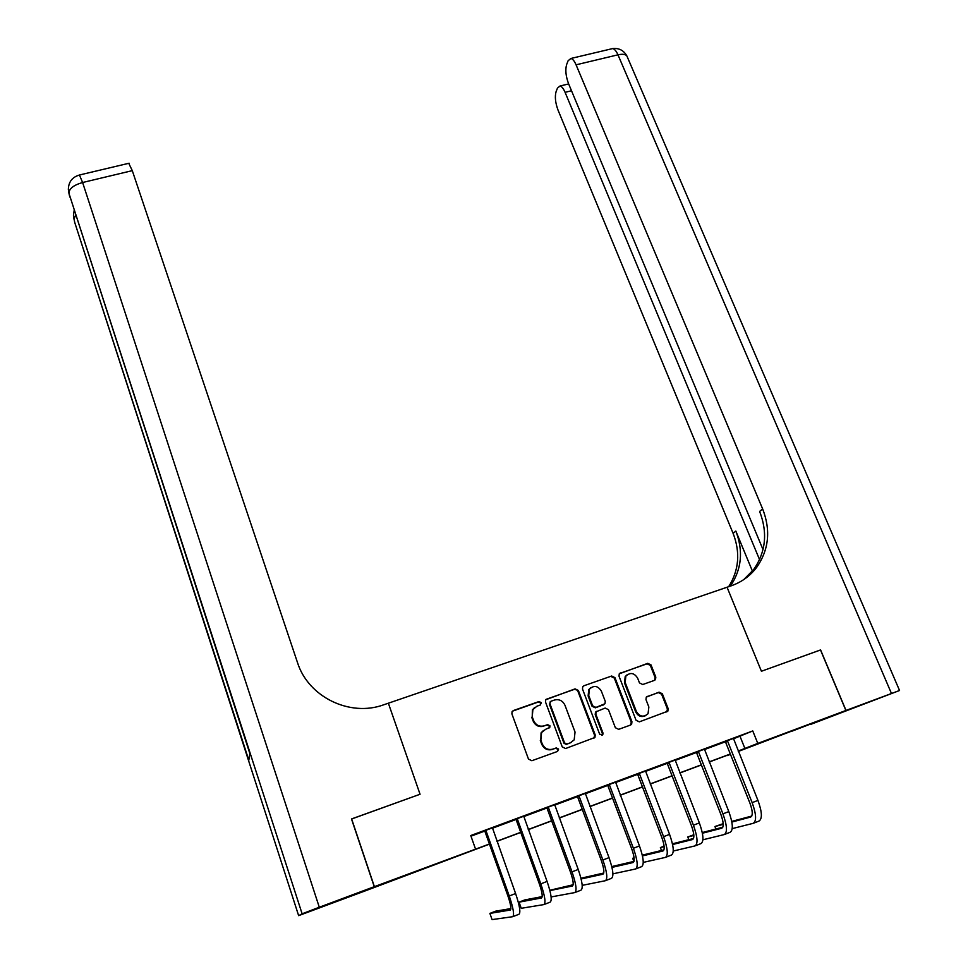 <?xml version="1.0" encoding="UTF-8"?>
<svg xmlns="http://www.w3.org/2000/svg" width="968" height="968" viewBox="0 0 968 968"><rect width="100%" height="100%" fill="white"/><g stroke="black" fill="none" stroke-linecap="round" stroke-linejoin="round"><path stroke-width="1.45" d="M541.342 702.683L539.019 701.534L513.403 710.536L512.072 711.637L511.89 713.888L528.48 759.081L531.843 760.727L557.568 751.422L558.609 749.063L556.261 747.913L552.946 749.111C548.082 750.309 544.512 748.554 542.237 743.847L540.846 740.084L541.584 732.522L545.601 729.315L549.776 727.44L549.945 725.782L547.61 724.645L544.294 725.818C539.442 726.992 535.885 725.25 533.622 720.579L532.243 716.84L532.884 709.52L536.998 706.168L540.301 705.006L541.342 702.683M540.507 704.922L540.809 703.107L538.486 701.957L512.399 711.202M557.58 751.422L558.04 749.401L555.705 748.264L552.946 749.111M549.013 728.093L549.388 726.169L547.065 725.032L544.294 725.818M791.8 731.239L817.295 721.475L791.8 731.239M401.042 877.274L423.161 868.792L401.042 877.274M654.453 680.371L655.53 679.572L655.808 677.128L651.028 664.919L647.774 663.322L619.266 673.813L619.024 676.184L636.036 720.24L639.328 721.862L667.835 711.178L668.162 708.649L662.33 693.766L659.063 692.156L646.273 697.141L645.983 699.61L648.862 707.015L648.04 713.719C643.587 717.518 639.703 716.78 636.387 711.492L625.183 682.513L625.848 676.136C630.265 672.119 634.185 672.772 637.622 678.12L639.485 682.912L642.752 684.521L654.453 680.371M820.489 649.976L761.417 671.247L820.489 649.964L845.899 710.488L738.342 751.422M351.517 819.037L420.051 794.256L388.362 703.204L727.053 587.237L761.417 671.247L727.053 587.237L731.118 585.846C741.561 582.179 750.079 576.033 756.661 567.405C768.919 549.751 770.915 530.258 762.639 508.926L576.069 64.82C574.411 60.984 572.681 58.866 570.89 58.479L568.107 60.754L566.643 64.517C565.155 69.805 565.784 76.182 568.543 83.647L763.026 549.594M351.626 818.916L374.386 886.652L489.409 844.011M733.429 738.802L752.765 730.937L470.75 835.541L475.469 848.888M752.765 730.937L757.799 743.4L845.899 710.488M578.368 690.486L575.077 688.865L545.71 699.767L545.516 702.054L562.239 746.897L565.578 748.53L594.945 737.459L595.223 734.978L578.368 690.486L574.484 689.313L546.025 699.356M583.946 685.755L611.667 676.015L614.934 677.624L631.935 721.729L631.632 724.233L630.543 725.044L618.661 729.34L615.358 727.718L608.461 709.677L605.157 708.056L596.094 711.783L595.828 714.19L602.991 733.03L602.786 734.76L599.664 734.228L582.506 689.034L582.736 686.699L583.946 685.755L611.667 676.015M470.98 836.183L484.629 831.125M492.397 828.245L515.884 819.521M523.7 816.617L546.787 808.062M554.664 805.134L577.364 796.712M585.277 793.772L607.589 785.496M615.563 782.543L637.501 774.4M645.511 771.423L667.073 763.425M675.132 760.437L696.331 752.572M704.438 749.559L725.286 741.827M492.409 827.87L484.387 830.846M523.712 816.254L515.641 819.243M554.664 804.771L546.545 807.784M585.289 793.409L577.122 796.434M615.563 782.18L607.347 785.23M645.511 771.072L637.259 774.134M675.132 760.074L666.831 763.159M704.438 749.208L696.101 752.293M733.417 738.451L725.044 741.561M489.457 844.144L364.948 890.984L374.386 886.652M730.465 754.375L727.125 755.621L730.441 754.302M739.129 750.841L738.245 751.168L739.129 750.841M730.368 754.108L709.217 762.022M701.389 764.938L679.887 772.984M672.095 775.888L650.23 784.056M642.486 786.948L620.246 795.272M612.55 798.14L589.923 806.598M582.288 809.454L559.274 818.045M551.687 820.888L528.286 829.636M520.748 832.444L496.935 841.349M738.185 751.047L757.799 743.4M496.886 841.216L520.699 832.323M528.238 829.503L551.639 820.755M559.226 817.924L582.24 809.321M589.875 806.465L612.502 798.007M620.198 795.139L642.437 786.827M650.181 783.935L672.046 775.767M679.838 772.851L701.34 764.817M709.169 761.889L730.32 753.987M740.036 736.345L744.924 748.53M534.481 707.632L532.364 709.931L532.243 716.84M543.762 726.206C538.91 727.379 535.365 725.637 533.102 720.966L531.722 717.24M543.459 730.477L541.051 732.897L540.846 740.084M552.389 749.45C547.537 750.66 543.968 748.905 541.705 744.21L540.313 740.447M593.868 738.306L594.606 735.353L577.787 690.934M550.901 701.268L549.872 703.591L564.574 742.916L566.909 744.065L570.382 742.819L574.181 739.867L575.04 732.062L564.973 705.261C562.711 700.638 559.177 698.896 554.374 700.058L550.901 701.268M550.175 701.776L549.872 703.591M571.507 742.311L566.328 744.428L563.993 743.279L549.328 704.014M630.543 725.044L631.257 722.116L614.293 678.084L611.026 676.475M596.457 711.359L595.465 712.182L595.211 714.602L602.35 733.393L602.991 733.03M601.927 735.39L602.35 733.393M601.346 691.079C597.825 685.634 593.832 685.017 589.355 689.24L588.738 695.532L592.634 705.805L595.937 707.426L605 703.724L605.254 701.316L601.346 691.079M590.625 687.837L588.75 689.688L588.12 695.968L588.738 695.532M604.02 704.547L595.32 707.838L592.029 706.216L588.12 695.968M627.082 674.817L625.183 676.596L624.517 682.96L625.183 682.513M645.789 715.57C641.481 717.566 638.118 716.344 635.698 711.904L624.517 682.96M666.746 711.952L667.424 709.06L661.604 694.189L658.349 692.592L646.6 696.791M654.537 680.335L655.094 677.588L650.327 665.403L647.072 663.806L619.532 673.498M485.512 830.302L486.081 830.967L484.956 831.5L508.006 896.235C510.753 904.39 511.503 908.988 510.293 910.041L489.893 913.405L492.083 919.6L512.665 916.708C514.516 915.171 513.379 908.262 509.253 895.981L486.081 830.967M512.943 916.599L518.933 914.276C520.832 912.715 519.719 905.806 515.593 893.537L492.409 827.749M484.956 831.5L484.303 830.75M510.898 908.577L495.749 911.142L489.893 913.405M516.888 818.662L517.469 819.315L516.21 819.908L539.442 884.159C542.189 892.254 542.879 896.852 541.511 897.965L519.054 902.152L521.244 908.299L543.907 904.584C545.976 902.962 544.948 896.053 540.809 883.845L517.469 819.315M544.21 904.463L550.114 902.164C552.232 900.53 551.216 893.621 547.077 881.437L523.712 816.133M516.21 819.908L515.557 819.158M542.213 896.61L524.837 899.913L519.054 902.152M547.924 807.155L548.493 807.808L547.114 808.425L570.527 872.216C573.286 880.263 573.903 884.861 572.39 886.022L549.909 890.596M551.119 896.937L574.798 892.581C577.085 890.887 576.166 883.978 572.015 871.853L548.493 807.808M575.137 892.448L580.933 890.197C583.268 888.491 582.361 881.582 578.223 869.47L554.676 804.65M547.114 808.425L546.472 807.687M573.165 884.752L549.824 890.27M578.61 795.769L579.179 796.41L577.69 797.087L601.273 860.407C604.02 868.393 604.577 872.991 602.919 874.213L581.127 878.968M582.204 885.357L605.351 880.723C607.856 878.944 607.033 872.035 602.882 859.995L579.179 796.41M605.714 880.577L611.413 878.363C613.966 876.572 613.168 869.663 609.005 857.636L585.289 793.288M577.69 797.087L577.037 796.349M603.766 873.015L580.945 878.242M608.957 784.504L609.525 785.157L607.916 785.871L631.668 848.718C634.427 856.656 634.911 861.266 633.12 862.524L611.97 867.401M612.913 873.838L635.565 868.998C638.275 867.134 637.561 860.225 633.399 848.27L609.525 785.157M635.952 868.84L641.566 866.663C644.325 864.799 643.623 857.89 639.461 845.935L615.563 782.059M607.916 785.871L607.275 785.133M634.028 861.387L611.776 866.566M374.253 886.7L351.493 818.964L420.051 794.256L388.362 703.204L383.764 704.777C349.811 717.3 308.127 696.887 297.454 662.451L132.289 170.646L82.607 182.504L319.295 907.234L374.253 886.7L364.827 891.032L298.64 915.643L302.125 913.792L68.946 193.31L249.829 753.491L248.824 760.219L74.584 221.987L298.64 915.643M319.295 907.234L302.125 913.792M128.744 163.314L132.289 170.646M846.008 710.439L810.881 724.318L899.55 690.499L846.008 710.439L820.598 649.927M759.565 559.637L565.082 92.323C563.436 88.511 561.755 86.406 560.012 86.019L557.471 88.1L556.092 91.633C554.7 96.631 555.329 102.765 558.004 110.025L733.103 533.332C740.472 552.474 738.995 570.261 728.662 586.681M730.429 586.088C741.67 569.341 743.472 550.998 735.837 531.069L752.426 571.132M743.787 579.578L753.624 569.607C765.833 552.038 767.83 532.642 759.626 511.419L762.639 508.926M638.977 773.371L639.545 774.013L637.815 774.763L661.725 837.175C664.496 845.052 664.919 849.65 662.983 850.969L642.462 855.918M643.26 862.391L665.44 857.394C668.368 855.458 667.751 848.549 663.576 836.667L639.545 774.013M665.863 857.225L671.381 855.083C674.345 853.147 673.74 846.238 669.566 834.368L645.511 770.951M637.815 774.763L637.174 774.037M663.951 849.88L642.292 855.143M634.076 857.733L632.685 858.277L633.883 861.423M634.1 857.938L632.685 858.277M668.67 762.36L669.239 762.99L667.4 763.788L691.467 825.74C694.237 833.581 694.6 838.179 692.531 839.534L672.591 844.532M673.256 851.029L695 845.911C698.134 843.914 697.601 837.005 693.427 825.196L669.239 762.99M695.46 845.742L700.88 843.636C704.038 841.615 703.53 834.706 699.356 822.921L675.132 759.965M667.4 763.788L666.758 763.062M693.548 838.494L672.445 843.806M664.096 846.141L660.382 847.581L661.483 850.485M664.145 846.637L660.382 847.581M698.037 751.458L698.606 752.088L696.658 752.935L720.882 814.439C723.653 822.231 723.955 826.817 721.753 828.233L702.393 833.23M702.913 839.776L724.245 834.561C727.561 832.492 727.125 825.583 722.939 813.858L698.606 752.088M724.717 834.38L730.053 832.311C733.417 830.217 732.994 823.32 728.807 811.595L704.426 749.087M696.658 752.935L696.016 752.209M722.806 827.216L702.26 832.553M693.802 834.755L687.788 836.993L688.829 839.68M693.862 835.432L687.788 836.993M727.101 740.677L727.658 741.306L725.613 742.19L749.97 803.259C752.753 811.002 752.983 815.588 750.66 817.053L731.856 822.038M732.231 828.608L753.165 823.332C756.686 821.191 756.335 814.282 752.148 802.629L727.658 741.306M753.673 823.139L758.912 821.106C762.469 818.94 762.143 812.043 757.944 800.403L733.417 738.342M725.613 742.19L724.959 741.476M751.761 816.06L731.735 821.396M723.205 823.671L714.928 826.527L715.909 829.007M723.229 824.325L714.928 826.527M594.606 735.353L595.223 734.978M614.293 678.084L614.934 677.624M631.257 722.116L631.935 721.729M595.211 714.602L595.828 714.19M592.029 706.216L592.634 705.805M595.32 707.838L595.937 707.426M603.209 705.031L603.838 704.619M635.698 711.904L636.387 711.492M646.66 696.766L647.362 696.343M658.349 692.592L659.063 692.156M661.604 694.189L662.33 693.766M667.424 709.06L668.162 708.649M619.762 673.401L620.415 672.929M647.072 663.806L647.774 663.322M650.327 665.403L651.028 664.919M655.094 677.588L655.808 677.128M509.253 895.981L515.593 893.537M540.809 883.845L547.077 881.437M572.015 871.853L578.223 869.47M602.882 859.995L609.005 857.636M633.399 848.27L639.461 845.935M74.137 210.528L73.471 215.489L74.04 219.216L75.613 215.053M74.802 222.688L74.04 219.252M129.131 163.217L79.691 174.942C72.297 177.023 68.522 181.863 68.365 189.462L68.946 193.31C69.006 188.736 73.556 185.13 82.607 182.504L79.437 175.002M69.781 197.048L68.982 193.455M735.837 531.069L733.103 533.332M891.455 693.463L617.971 54.825L576.069 64.82M571.507 90.762L565.082 92.323M611.074 48.945L612.611 48.581C614.499 48.945 616.289 51.026 617.971 54.825C622.424 53.845 625.376 54.208 626.853 55.902L627.361 57.076M663.576 836.667L669.566 834.368M693.427 825.196L699.356 822.921M722.939 813.858L728.807 811.595M752.148 802.629L757.944 800.403M594.316 737.822L594.945 737.459M630.955 724.621L631.632 724.233M595.465 712.182L596.094 711.783M602.144 735.135L602.786 734.76M588.75 689.688L589.355 689.24M625.183 676.596L625.848 676.136M667.109 711.577L667.835 711.178M654.816 680.02L655.53 679.572M753.624 569.607L756.661 567.405M568.664 83.926L560.012 86.019M899.55 690.499L626.853 55.902C623.682 50.324 618.939 47.892 612.611 48.581L570.89 58.479"/></g></svg>
